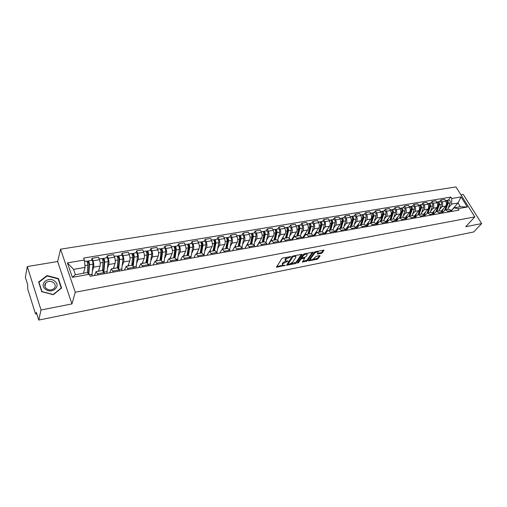 <?xml version="1.0" encoding="UTF-8"?>
<svg xmlns="http://www.w3.org/2000/svg" width="507" height="507" viewBox="0 0 507 507"><rect width="100%" height="100%" fill="white"/><g stroke="black" fill="none" stroke-linecap="round" stroke-linejoin="round"><path stroke-width="0.76" d="M291.005 256.675L282.9 257.943L281.854 258.564L276.429 267.278L285.276 265.345L282.691 265.25L282.64 264.305L283.09 263.608L288.115 261.042L285.523 260.934L285.935 259.261L291.005 256.675M321.254 253.386L322.275 252.79L323.948 250.135L315.36 251.7L314.334 252.302L308.541 260.896L317.052 259.299L318.054 258.716L320.031 255.94L319.67 255.617L316.191 256.301L314.201 258.278C312.965 259.508 311.729 260.021 310.493 259.806L310.493 259.007L314.308 253.544C315.55 252.296 316.799 251.783 318.047 251.998L317.395 254.045L321.254 253.386L320.899 252.682L321.913 252.087L323.276 250.173M71.943 303.927L57.646 261.523L27.283 266.549L41.023 309.986L71.943 303.927L75.27 292.235L474.825 216.907L465.718 226.711L481.65 223.587L473.658 231.984L38.754 320.063L36.327 312.306L35.991 313.852L36.764 313.7M41.023 309.986L38.754 320.063M302.058 254.666L301.665 254.33L293.135 255.972L292.095 256.586L286.556 265.262L295.378 263.608L296.399 263.013L302.058 254.666L301.88 254.311M304.346 253.817L313.098 252.226L307.324 260.845L302.4 262.119L304.688 258.177L301.938 258.621L300.911 259.223L298.534 262.708L297.552 263.114L303.313 254.425L304.346 253.817M27.283 266.549L25.35 277.215L27.67 284.63L27.695 288.946L35.236 313.111L35.991 313.852M57.646 261.523L60.548 249.191L455.958 186.937L474.825 216.907M481.65 223.587L463.227 194.409L460.901 194.796M94.511 275.497L96.102 271.619L98.066 274.857M98.44 271.207L100.075 266.029C100.468 264.293 100.266 262.189 99.467 259.723L93.003 260.813C93.795 263.298 94.004 265.408 93.63 267.151L92.54 270.713M93.003 260.813L92.09 258.278L91.507 260.243M104.569 273.691L102.49 270.491M99.467 259.723L98.548 257.201L92.09 258.278M109.613 272.785L111.318 268.925L113.34 272.12M106.628 257.695L107.262 255.743L108.194 258.247C108.999 260.699 109.189 262.791 108.777 264.521L107.611 268.051M119.709 270.979L117.567 267.823M113.327 268.571L115.095 263.425C115.52 261.701 115.33 259.616 114.525 257.176L113.587 254.685L107.262 255.743M124.405 270.136L126.218 266.289L128.296 269.439M121.446 255.198L122.124 253.259L123.068 255.731C123.879 258.158 124.063 260.224 123.613 261.948L122.364 265.44M134.526 268.317L132.327 265.212M127.91 265.991L129.798 260.871C130.261 259.159 130.084 257.093 129.266 254.685L128.315 252.226L122.124 253.259M138.886 267.538L140.807 263.71L142.936 266.809M135.952 252.752L136.675 250.826L137.631 253.272C138.455 255.667 138.626 257.714 138.145 259.426L136.82 262.892M149.039 265.712L146.789 262.651M142.201 263.463L144.203 258.374C144.698 256.669 144.527 254.628 143.703 252.245L142.74 249.812L136.675 250.826M153.082 264.99L155.098 261.181L157.278 264.236M150.167 250.357L150.928 248.443L151.897 250.857C152.727 253.227 152.892 255.255 152.379 256.954L150.978 260.395M163.254 263.165L160.953 260.148M156.2 260.985L158.311 255.927C158.837 254.235 158.685 252.207 157.848 249.856L156.872 247.448L150.928 248.443M166.987 262.493L168.33 259.419L169.104 258.703L171.322 261.713M164.091 248.012L164.895 246.11L165.878 248.493C166.714 250.838 166.866 252.847 166.328 254.533L164.857 257.943M177.177 260.668L174.826 257.689M169.927 258.557L172.139 253.525C172.697 251.846 172.551 249.837 171.708 247.511L170.72 245.135L164.895 246.11M180.612 260.047L182.026 256.992L182.824 256.276L185.087 259.248M177.742 245.711L178.584 243.816L179.579 246.18C180.422 248.493 180.562 250.49 179.991 252.163L178.458 255.547M190.828 258.215L188.427 255.287M183.376 256.181L185.695 251.174C186.278 249.501 186.139 247.517 185.289 245.217L184.295 242.866L178.584 243.816M193.972 257.651L195.442 254.615L196.266 253.899L198.573 256.827M191.12 243.461L192.001 241.579L193.009 243.911C193.858 246.199 193.991 248.177 193.389 249.837L191.792 253.196M204.201 255.82L203.757 254.799L201.761 252.923M196.564 253.842L198.978 248.867C199.587 247.207 199.466 245.242 198.611 242.961L197.597 240.641L192.001 241.579M207.071 255.3L208.599 252.283L209.454 251.567L211.799 254.457M204.245 241.25L205.158 239.374L206.172 241.687C207.033 243.949 207.148 245.908 206.526 247.555L204.866 250.895M217.313 253.462L216.869 252.461L214.829 250.61M209.499 251.554L212.008 246.605C212.642 244.957 212.528 243.011 211.666 240.755L210.646 238.461L205.158 239.374M219.918 252.999L221.502 249.995L222.377 249.279L224.759 252.131M217.11 239.082L218.054 237.219L219.081 239.5C219.949 241.744 220.057 243.683 219.411 245.325L217.693 248.633M230.165 251.155L229.715 250.166L227.643 248.348M222.18 249.324L224.785 244.393C225.444 242.752 225.336 240.819 224.468 238.594L223.435 236.319L218.054 237.219M232.517 250.737L234.152 247.746L235.052 247.036L237.472 249.85M229.728 236.953L230.704 235.102L231.743 237.365C232.612 239.577 232.713 241.497 232.041 243.132L230.267 246.415M242.777 248.899L242.321 247.917L240.217 246.123M234.557 247.245L237.314 242.219C237.998 240.591 237.897 238.677 237.023 236.471L235.983 234.221L230.704 235.102M244.875 248.519L246.56 245.546L247.486 244.837L249.938 247.612M242.105 234.868L243.119 233.03L244.159 235.261C245.039 237.453 245.128 239.361 244.437 240.983L242.612 244.247M255.141 246.675L254.685 245.705L252.543 243.943M244.811 248.531L249.609 240.084C250.312 238.467 250.224 236.566 249.343 234.386L248.297 232.162L243.119 233.03M257.005 246.345L258.741 243.385L259.685 242.676L262.17 245.42M254.254 232.821L255.294 230.996L256.346 233.201C257.226 235.368 257.309 237.263 256.593 238.873L254.717 242.112M267.271 244.501L266.809 243.544L264.641 241.801M256.738 246.389L261.669 237.992C262.398 236.382 262.315 234.5 261.435 232.345L260.376 230.146L255.294 230.996M268.906 244.209L270.687 241.269L271.651 240.559L274.167 243.265M266.175 230.812L267.246 228.999L268.304 231.179C269.192 233.328 269.268 235.197 268.526 236.801L266.606 240.02M279.173 242.365L278.711 241.414L276.511 239.697M268.45 244.292L273.507 235.939C274.255 234.342 274.186 232.472 273.298 230.336L272.234 228.163L267.246 228.999M280.586 242.112L282.412 239.19L283.4 238.48L285.942 241.148M277.88 228.841L278.97 227.035L280.041 229.196C280.929 231.319 280.998 233.176 280.238 234.766L278.267 237.967M290.86 240.267L290.391 239.329L288.166 237.637M279.946 242.226L285.13 233.917C285.897 232.333 285.834 230.482 284.94 228.372L283.869 226.217L278.97 227.035M292.057 240.052L293.927 237.149L294.928 236.439L297.501 239.076M289.364 226.908L290.486 225.108L291.557 227.25C292.457 229.354 292.514 231.192 291.734 232.776L289.719 235.951M300.645 225.007L301.792 223.219L306.513 222.434L307.591 224.538C308.497 226.61 308.541 228.429 307.736 229.994L302.324 238.214L301.855 237.282L299.605 235.616M291.24 240.204L296.538 231.94C297.324 230.362 297.267 228.53 296.367 226.439L295.296 224.309L290.486 225.108M303.319 238.037L305.227 235.147L306.247 234.437L308.37 236.116L308.845 237.042M301.792 223.219L302.869 225.336C303.769 227.421 303.82 229.246 303.021 230.812L300.968 233.968M313.58 236.192L313.111 235.273L310.835 233.626M314.378 236.047L316.324 233.176L317.363 232.472L319.511 234.126L319.98 235.045M311.723 223.143L312.889 221.363L313.979 223.46C314.879 225.52 314.923 227.332 314.112 228.891L312.014 232.029M324.632 234.209L324.157 233.296L321.863 231.68M313.446 235.926L318.738 228.087C319.562 226.534 319.518 224.728 318.618 222.674L317.528 220.589L312.889 221.363M325.241 234.101L327.224 231.243L328.276 230.539L330.444 232.174L330.919 233.081M322.604 221.305L323.796 219.544L324.886 221.616C325.792 223.657 325.83 225.45 325 227.003L322.864 230.115M335.488 232.263L335.013 231.363L332.693 229.76M324.366 233.695L329.544 226.211C330.387 224.664 330.349 222.877 329.442 220.843L328.346 218.783L323.796 219.544M335.907 232.187L337.928 229.341L338.999 228.644L341.186 230.26L341.667 231.154M333.289 219.506L334.5 217.75L335.602 219.804C336.509 221.825 336.54 223.606 335.691 225.146L333.524 228.239M346.154 230.349L345.673 229.456L343.328 227.877M335.095 231.522L340.159 224.373C341.015 222.833 340.989 221.058 340.077 219.049L338.974 217.002L334.5 217.75M346.389 230.305L348.448 227.478L349.532 226.781L351.738 228.372L352.219 229.259M343.79 217.737L345.026 215.995L346.129 218.023C347.042 220.025 347.067 221.793 346.199 223.321L343.993 226.401M356.624 228.467L356.142 227.586L353.785 226.027M345.641 229.398L350.591 222.56C351.459 221.033 351.44 219.271 350.527 217.281L349.418 215.26L345.026 215.995M356.694 228.454L358.779 225.647L359.875 224.95L362.106 226.521L362.587 227.402M354.108 216.001L355.363 214.265L356.472 216.28C357.384 218.257 357.403 220.006 356.522 221.534L354.285 224.588M366.916 226.623L366.434 225.748L364.051 224.214M355.996 227.332L360.838 220.786C361.725 219.265 361.706 217.522 360.794 215.545L359.685 213.542L355.363 214.265M366.884 226.559L368.938 223.847L370.047 223.15L372.29 224.702L372.772 225.571M364.254 214.29L365.528 212.566L366.637 214.556C367.556 216.521 367.569 218.257 366.675 219.772L364.4 222.807M377.031 224.81L376.549 223.942L374.147 222.427M366.168 225.323L370.915 219.037C371.815 217.528 371.802 215.792 370.883 213.84L369.774 211.856L365.528 212.566M376.935 224.639L378.919 222.072L380.041 221.382L382.297 222.915L382.785 223.777M374.223 212.61L375.51 210.893L376.625 212.87C377.544 214.816 377.55 216.533 376.644 218.042L374.343 221.058M386.968 223.023L386.486 222.167L384.065 220.672M376.162 223.365L380.814 217.319C381.727 215.817 381.72 214.1 380.801 212.16L379.686 210.196L375.51 210.893M386.822 222.763L388.73 220.336L389.864 219.645L392.139 221.16L392.627 222.009M384.021 210.963L385.333 209.252L386.448 211.21C387.373 213.136 387.373 214.841 386.454 216.337L384.122 219.341M396.74 221.274L396.252 220.425L393.819 218.948M385.979 221.458L390.548 215.627C391.474 214.138 391.474 212.433 390.555 210.513L389.433 208.567L385.333 209.252M396.537 220.919L398.375 218.625L399.529 217.934L401.81 219.43L402.305 220.272M393.66 209.334L394.985 207.642L396.106 209.575C397.032 211.482 397.025 213.181 396.094 214.664L393.73 217.649M406.348 219.55L405.86 218.707L403.407 217.25M395.631 219.601L400.124 213.967C401.062 212.484 401.069 210.792 400.143 208.897L399.022 206.964L394.985 207.642M406.094 219.113L407.862 216.939L409.022 216.255L411.323 217.731L411.817 218.568M403.135 207.737L404.478 206.051L405.6 207.971C406.525 209.86 406.519 211.546 405.575 213.022L403.185 215.982M415.791 217.852L415.303 217.021L412.837 215.583M405.112 217.782L409.536 212.332C410.486 210.861 410.499 209.182 409.574 207.3L408.446 205.392L404.478 206.051M415.487 217.345L417.191 215.285L418.364 214.607L420.677 216.058L421.171 216.888M412.457 206.172L413.813 204.492L414.941 206.393C415.867 208.263 415.854 209.936 414.897 211.4L412.483 214.347M425.081 216.185L424.587 215.361L422.109 213.941M414.434 216.007L418.795 210.728C419.758 209.264 419.771 207.597 418.845 205.734L417.717 203.839L413.813 204.492M424.733 215.602L427.547 212.978L429.873 214.417L430.367 215.241M421.628 204.625L422.996 202.958L424.125 204.841C425.056 206.698 425.031 208.352 424.067 209.809L421.628 212.737M434.214 214.55L433.719 213.732L431.229 212.325M423.605 214.277L427.902 209.144C428.871 207.693 428.897 206.038 427.965 204.188L426.837 202.318L422.996 202.958M433.821 213.897L436.584 211.381L438.923 212.801L439.417 213.618M430.646 203.104L432.027 201.45L433.162 203.313C434.093 205.151 434.068 206.799 433.086 208.244L430.627 211.159M443.2 212.934L442.706 212.129L440.203 210.741M432.617 212.579L436.863 207.591C437.845 206.146 437.871 204.505 436.939 202.673L435.805 200.816L432.027 201.45M442.763 212.224L445.476 209.809L447.82 211.21L448.315 212.021M439.525 201.609L440.919 199.961L442.053 201.811C442.979 203.63 442.953 205.265 441.965 206.704L439.48 209.6M452.041 211.349L451.547 210.551L449.031 209.176M441.477 210.925L445.678 206.064C446.667 204.625 446.699 202.996 445.767 201.178L444.633 199.34L440.919 199.961M83.421 273.254L85.119 267.385L73.572 269.382L75.404 274.667L86.97 272.627L89.428 274.268L90.145 276.283L458.987 210.107L458.094 208.669L453.968 207.851L460.324 206.729L458.005 203.003L451.648 204.106L448.194 208.066M89.428 274.268L72.349 277.304L67.393 262.873L84.371 260.028L85.119 267.385M451.648 204.106L451.762 198.49L450.888 197.077L83.668 258.057L84.371 260.028M451.762 198.49L461.04 196.938L467.378 207.014L458.094 208.669M75.27 292.235L60.548 249.191M58.419 278.552L47.043 275.561L38.633 282.057L41.72 291.69L53.298 294.675L61.588 288.039L58.419 278.552L58.254 279.218M451.471 210.43L458.005 203.003L461.04 196.938M451.566 210.582L453.968 207.851M448.258 200.138L450.888 197.077M72.349 277.304L75.404 274.667M67.393 262.873L73.572 269.382M460.324 206.729L467.378 207.014M46.923 276.112L47.043 275.561M287.463 257.062L285.58 258.532L285.935 259.261M285.283 260.433L285.118 259.242L285.58 258.532M285.714 261.016L282.741 262.886L283.09 263.608M282.45 264.755L282.285 263.577L282.741 262.886M276.702 266.53L282.836 265.313M290.701 263.754L296.05 262.303L301.405 254.381M286.835 264.521L287.818 264.331M293.496 256.479L292.767 256.91L287.894 264.47L289.212 264.28L292.488 262.36L295.854 257.341L295.815 256.352L293.496 256.479L293.236 255.953M287.843 264.369L287.532 263.551L292.273 256.39M295.663 256.282L295.296 255.56M312.439 252.258L306.969 260.142L307.324 260.845M302.698 261.378L306.969 260.142M301.918 257.841L300.556 258.507L298.179 261.999L298.534 262.708M307.115 254.964L307.096 254.134C305.822 253.912 304.561 254.432 303.313 255.699L301.988 257.645L302.381 257.968L305.778 256.903L307.115 254.964M306.938 253.817L306.64 253.373M304.479 253.792L302.952 254.983L303.313 255.699M301.918 257.803L301.627 256.929L302.952 254.983M317.705 253.304L320.899 252.682M317.876 251.662L317.629 251.263M315.411 251.687L314.036 252.72M310.062 258.418L310.309 259.438M312.825 259.369L316.698 258.602L317.699 258.012L319.366 255.68M308.852 260.161L310.525 259.825M88.389 273.577L89.01 264.008L87.869 261.206L91.691 260.211M91.932 275.96L92.99 264.191C92.933 262.037 92.515 260.706 91.735 260.205M88.852 273.881L89.447 264.793C89.384 262.639 88.966 261.308 88.199 260.801M88.262 273.488L88.433 272.937M87.407 262.43L88.605 262.227M87.274 272.829L87.768 265.085C87.705 262.924 87.286 261.587 86.52 261.08L86.475 261.092M83.744 273.197L83.826 271.847M86.919 261.365L87.869 261.206M103.453 271.125L104.233 261.409L103.06 258.646L106.825 257.664M106.914 273.273L108.149 261.593C108.105 259.457 107.687 258.145 106.876 257.651M103.897 271.923L104.676 262.189C104.632 260.047 104.214 258.728 103.409 258.234M103.143 270.744L103.599 269.331M102.68 259.844L103.821 259.647M102.401 270.504L103.035 262.468C102.991 260.325 102.566 259.007 101.768 258.513L101.717 258.519M98.935 271.118L99.08 269.179M102.186 258.792L103.06 258.646M118.264 268.089L119.132 258.868L117.941 256.13L121.648 255.16M121.585 270.637L122.986 259.045C122.967 256.935 122.542 255.636 121.705 255.154M118.733 268.697L119.589 259.628C119.563 257.512 119.139 256.206 118.308 255.724M117.801 267.816L118.473 265.909M117.643 257.303L118.72 257.125M117.237 267.88L117.979 259.907C117.954 257.784 117.529 256.479 116.699 255.997L116.648 256.003M113.841 268.482L114.012 266.568M117.13 256.269L117.941 256.13M45.231 289.015C51.384 294.656 61.518 286.531 54.971 281.353C48.964 275.77 38.671 283.711 45.231 289.015M46.314 288.559C49.185 290.492 51.841 290.416 54.274 288.337C55.713 286.43 55.517 284.566 53.685 282.76C50.808 280.821 48.152 280.91 45.706 283.007C44.293 284.902 44.496 286.753 46.314 288.559M47.113 275.96L58.14 278.863L61.208 288.052L53.178 294.478L41.961 291.588L38.969 282.26L47.113 275.96M61.113 288.42L61.208 288.052M38.862 282.773L38.969 282.26M50.035 289.972L48.083 289.586M132.771 265.269L133.728 256.371L132.517 253.671L136.168 252.714M135.965 268.057L137.524 256.555C137.524 254.457 137.086 253.177 136.225 252.708M133.271 265.693L134.197 257.125C134.19 255.027 133.759 253.741 132.897 253.266M132.074 265.256L133.049 262.645M132.289 254.825L133.316 254.647M131.776 265.307L132.619 257.398C132.612 255.294 132.181 254.007 131.326 253.532L131.269 253.544M128.448 265.896L128.639 264.014M131.769 253.798L132.517 253.671M146.967 262.632L148.019 253.931L146.789 251.263L150.395 250.319M150.047 265.535L151.764 254.115C151.777 252.036 151.34 250.769 150.452 250.312M147.505 262.873L148.5 254.672C148.513 252.594 148.076 251.32 147.195 250.857M146.041 262.784L147.347 259.527M146.637 252.391L147.613 252.226M146.016 262.791L146.954 254.939C146.967 252.854 146.529 251.58 145.648 251.117L145.591 251.13M142.752 263.367L142.968 261.504M146.111 251.383L146.789 251.263M160.871 260.161L162.031 251.542L160.776 248.905L164.331 247.974M163.856 263.057L165.713 251.726C165.745 249.666 165.307 248.411 164.388 247.961M161.448 260.205L162.519 252.271C162.551 250.211 162.107 248.95 161.194 248.5M160.066 259.59L161.359 256.529M160.7 250.008L161.619 249.85M159.965 260.319L161.004 252.53C161.036 250.464 160.592 249.21 159.686 248.753L159.629 248.766M156.771 260.883L157.012 259.045M160.161 249.013L160.776 248.905M174.497 257.746L175.758 249.197L174.484 246.592L177.989 245.673M177.387 260.63L179.389 249.381C179.44 247.34 178.99 246.098 178.052 245.661M175.111 257.676L176.259 249.919C176.303 247.872 175.859 246.63 174.921 246.187M173.857 256.441L175.099 253.646M174.471 247.67L175.352 247.524M173.641 257.898L174.769 250.173C174.82 248.126 174.37 246.877 173.438 246.44L173.381 246.446M170.51 258.456L170.77 256.637M173.926 246.687L174.484 246.592M187.856 255.382L189.212 246.896L187.926 244.323L191.38 243.417M190.765 258.076L192.787 247.086C192.856 245.058 192.407 243.835 191.443 243.404M188.49 255.275L189.719 247.612C189.783 245.578 189.333 244.349 188.376 243.924M187.381 253.411L188.579 250.857M187.977 245.382L188.807 245.242M187.045 255.528L188.268 247.86C188.325 245.832 187.882 244.596 186.925 244.165L186.861 244.178M183.978 256.073L184.256 254.273M187.419 244.412L187.926 244.323M200.956 253.069L202.401 244.647L201.102 242.105L204.511 241.205M203.985 255.325L205.931 244.83C206.013 242.821 205.557 241.611 204.575 241.193M201.609 252.955L202.92 245.35C202.996 243.335 202.547 242.118 201.564 241.7M200.652 250.502L201.799 248.164M201.216 243.138L201.995 243.005M200.189 253.202L201.494 245.591C201.571 243.582 201.121 242.359 200.138 241.94L200.081 241.953M197.179 253.734L197.483 251.96M200.652 242.181L201.102 242.105M213.802 250.794L215.342 242.435L214.024 239.925L217.383 239.031M216.92 252.581L218.815 242.625C218.91 240.635 218.454 239.431 217.446 239.025M214.474 250.673L215.862 243.132C215.957 241.136 215.5 239.931 214.499 239.519M213.675 247.695L214.765 245.559M214.195 240.939L214.936 240.812M213.079 250.921L214.467 243.373C214.556 241.37 214.1 240.166 213.105 239.754L213.035 239.767M210.132 251.447L210.449 249.685M213.624 239.988L214.024 239.925M226.407 248.563L228.023 240.267L226.692 237.783L230.013 236.908M229.582 249.881L231.452 240.457C231.566 238.486 231.103 237.295 230.077 236.896M227.092 248.443L228.556 240.952C228.663 238.974 228.207 237.783 227.187 237.384M226.445 244.989L227.485 243.03M226.927 238.778L227.624 238.664M225.729 248.684L227.187 241.193C227.294 239.209 226.832 238.017 225.811 237.612L225.748 237.625M222.833 249.197L223.162 247.46M226.344 237.84L226.692 237.783M238.765 246.377L240.47 238.144L239.127 235.685L242.397 234.817M239.469 246.256L241.009 238.822C241.129 236.858 240.673 235.679 239.627 235.286M241.972 247.27L243.848 238.334C243.975 236.376 243.512 235.197 242.466 234.811M238.981 242.365L239.969 240.578M239.412 236.661L240.065 236.554M238.132 246.491L239.665 239.05C239.786 237.086 239.323 235.907 238.284 235.514L238.22 235.527M235.292 246.991L235.641 245.274M250.902 244.235L252.682 236.059L251.32 233.632L254.552 232.77M251.618 244.108L253.227 236.725C253.361 234.779 252.898 233.613 251.84 233.233M254.127 244.78L256.016 236.249C256.149 234.304 255.686 233.144 254.622 232.764M251.282 239.824L252.22 238.189M251.662 234.589L252.277 234.481M250.306 244.336L251.909 236.953C252.042 235.007 251.58 233.835 250.521 233.454L250.452 233.461M247.517 244.83L247.879 243.126M262.81 242.124L264.667 234.012L263.291 231.61L266.486 230.761M263.539 241.997L265.218 234.671C265.364 232.738 264.895 231.585 263.817 231.211M266.055 242.39L267.95 234.202C268.102 232.276 267.633 231.122 266.555 230.748M263.355 237.365L264.242 235.869M263.684 232.548L264.261 232.453M258.76 242.948L258.614 243.601M262.246 242.226L263.919 234.893C264.065 232.96 263.602 231.807 262.525 231.426L262.455 231.439M259.508 242.714L259.895 241.021M274.496 240.058L276.423 232.003L275.041 229.627L278.191 228.79M275.238 239.925L276.987 232.656C277.139 230.742 276.676 229.601 275.58 229.227M277.754 240.096L279.668 232.193C279.826 230.286 279.363 229.145 278.261 228.777M270.098 242.245L269.471 243.024M275.212 234.969L276.042 233.607M270.523 240.869L270.25 241.991M269.515 243.202L268.976 243.417M269.185 243.075L269.642 242.992M273.976 240.147L275.713 232.871C275.871 230.958 275.402 229.81 274.306 229.443L274.236 229.456M271.277 240.679L271.682 238.949M285.973 238.024L287.97 230.032L287.051 228.562M286.728 237.891L288.534 230.679C288.705 228.777 288.236 227.643 287.127 227.288L286.455 227.7M289.231 237.884L291.17 230.222C291.341 228.327 290.872 227.199 289.757 226.844L289.687 226.851M281.702 240.172L280.789 241.002M286.848 232.643L287.627 231.401M282.069 238.829L280.631 241.338M280.701 241.021L281.277 240.92M285.485 238.113L287.285 230.888C287.456 228.987 286.987 227.858 285.878 227.497L285.802 227.51M282.811 238.734L283.255 236.921M281.461 240.667L281.258 240.255M286.734 227.998L286.575 227.681M297.241 236.034L299.301 228.093L298.408 226.604M298.008 235.894L299.878 228.733C300.055 226.844 299.586 225.729 298.458 225.374L297.818 225.786M300.499 235.749L302.464 228.289C302.647 226.407 302.172 225.292 301.044 224.937L300.974 224.95M293.033 238.157L292.482 238.258M298.274 230.381L299.003 229.246M293.407 236.826L291.791 239.342M292.007 239L292.59 238.898M296.785 236.116L298.648 228.942C298.826 227.054 298.357 225.938 297.235 225.583L297.159 225.596M294.111 236.896L294.618 234.925M292.659 238.816L292.425 238.347M308.307 234.076L310.436 226.192L309.562 224.69M309.086 233.936L311.013 226.825C311.203 224.956 310.728 223.847 309.587 223.498L308.978 223.904M311.564 233.676L313.554 226.388C313.744 224.525 313.269 223.416 312.128 223.074L312.052 223.086M304.156 236.18L303.598 236.275M309.498 228.175L310.176 227.142M304.536 234.855L303.034 237.327M303.11 237.016L303.706 236.915M307.888 234.152L309.809 227.028C309.999 225.159 309.524 224.05 308.383 223.701L308.313 223.714M305.176 235.216L305.778 232.973M303.623 236.927L303.427 236.535M319.176 232.149L321.368 224.328L320.519 222.814M319.968 232.01L321.945 224.95C322.148 223.093 321.672 221.996 320.519 221.66L319.942 222.053M322.42 231.674L324.442 224.519C324.645 222.668 324.169 221.578 323.016 221.236L322.94 221.248M315.012 234.373L314.517 234.335M314.955 234.253L315.208 233.885M320.519 226.027L321.153 225.095M315.474 232.922L313.934 235.381M314.023 235.071L314.619 234.963M318.789 232.219L320.766 225.152C320.963 223.295 320.487 222.199 319.34 221.857L319.264 221.87M316.026 233.613L316.742 231.046M329.854 230.26L332.104 222.491L331.28 220.976M330.659 230.121L332.693 223.105C332.903 221.267 332.427 220.184 331.261 219.848L330.684 220.222M333.086 229.728L335.14 222.687C335.355 220.849 334.88 219.765 333.707 219.436L333.631 219.449M325.64 232.656L325.247 232.421M325.494 232.377L326.058 231.566M331.35 223.929L331.933 223.086M326.216 231.021L324.505 233.493M324.74 233.157L325.342 233.049M329.499 230.324L331.527 223.308C331.743 221.464 331.261 220.38 330.095 220.044L330.019 220.057M326.685 232.016L327.503 229.158M340.349 228.404L342.656 220.691L341.857 219.17M341.16 228.264L343.245 221.299C343.467 219.474 342.986 218.397 341.807 218.073L341.243 218.422M343.556 227.846L345.654 220.887C345.875 219.062 345.4 217.991 344.215 217.668L344.139 217.68M336.071 230.939L335.786 230.546M335.856 230.533L336.724 229.31M341.991 221.882L342.523 221.122M336.768 229.158L335.178 231.585M335.266 231.274L335.881 231.167M340.026 228.461L342.105 221.496C342.326 219.664 341.845 218.593 340.666 218.263L340.59 218.276M337.155 230.425L338.08 227.301M350.667 226.578L353.024 218.916L352.251 217.402M351.484 226.439L353.613 219.518C353.848 217.712 353.366 216.641 352.175 216.324L351.617 216.66M353.842 226.021L355.984 219.113C356.218 217.307 355.737 216.242 354.545 215.925L354.463 215.938M352.441 219.886L352.935 219.208M347.143 227.32L345.774 229.646M345.654 229.424L346.237 229.316M347.447 228.853L348.48 225.476M350.369 226.635L352.492 219.715C352.726 217.902 352.245 216.831 351.053 216.514L350.977 216.527M346.319 229.234L346.078 228.79M360.8 224.791L363.208 217.18L362.467 215.671M361.63 224.639L363.811 217.776C364.045 215.976 363.563 214.924 362.366 214.607L361.808 214.924M363.944 224.233L366.136 217.376C366.377 215.583 365.896 214.531 364.691 214.214L364.609 214.233M362.714 217.928L363.164 217.326M357.334 225.52L356.199 227.681M357.524 227.339L358.69 223.688M360.534 224.835L362.708 217.966C362.942 216.166 362.461 215.107 361.263 214.797L361.18 214.81M356.37 227.51L356.155 227.117M372.797 216.045L373.215 215.488L372.506 213.967M373.222 215.469L370.763 223.023M371.599 222.877L373.824 216.058C374.071 214.271 373.589 213.225 372.379 212.921L371.827 213.225M373.881 222.472L376.112 215.665C376.365 213.884 375.877 212.839 374.667 212.534L374.584 212.547M367.36 223.745L366.422 225.716M367.347 225.945L368.735 221.927M370.522 223.067L372.74 216.242C372.987 214.455 372.506 213.409 371.295 213.105L371.213 213.117M380.561 221.293L383.064 213.789L382.379 212.294M381.403 221.141L383.672 214.372C383.926 212.598 383.444 211.565 382.221 211.261L381.682 211.552M383.647 220.748L385.922 213.986C386.182 212.218 385.694 211.185 384.471 210.887L384.388 210.899M382.69 214.214L383.096 213.694M377.208 222.003L376.441 223.758M376.91 224.595L378.602 220.19M380.345 221.331L382.608 214.55C382.861 212.782 382.379 211.742 381.156 211.444L381.08 211.457M390.194 219.588L392.748 212.135L392.088 210.652M391.049 219.436L393.356 212.712C393.616 210.95 393.134 209.923 391.905 209.632L391.366 209.904M393.248 219.049L395.568 212.332C395.834 210.576 395.346 209.556 394.116 209.258L394.034 209.271M392.412 212.439L392.792 211.958M386.898 220.292L386.271 221.825M386.752 222.636L388.311 218.485M390.003 219.62L392.31 212.889C392.57 211.127 392.088 210.101 390.859 209.809L390.777 209.822M399.668 217.915L402.26 210.506L401.633 209.042M400.53 217.757L402.875 211.077C403.147 209.334 402.659 208.32 401.424 208.028L400.891 208.288M402.691 217.376L405.049 210.709C405.321 208.966 404.839 207.952 403.597 207.661L403.515 207.674M401.962 210.703L402.317 210.259M396.423 218.606L395.916 219.918M396.417 220.703L397.849 216.812M403.566 217.224L399.529 217.934L401.848 211.254C402.114 209.511 401.633 208.491 400.391 208.2L400.308 208.219M408.984 216.261L411.621 208.909L411.019 207.458M409.852 216.109L412.235 209.473C412.514 207.743 412.033 206.736 410.784 206.45L410.258 206.704M411.982 215.735L414.377 209.106C414.656 207.376 414.175 206.374 412.92 206.089L412.837 206.108M411.354 209.004L411.684 208.599M405.79 216.952L405.378 218.048M405.911 218.796L407.235 215.164M408.845 216.293L411.228 209.651C411.507 207.914 411.019 206.907 409.77 206.622L409.688 206.634M418.148 214.645L420.829 207.338L420.252 205.905M419.023 214.486L421.45 207.895C421.735 206.178 421.247 205.177 419.992 204.898L419.473 205.139M421.121 214.119L423.554 207.534C423.839 205.817 423.351 204.822 422.09 204.549L422.008 204.562M420.588 207.344L420.892 206.97M415.005 215.317L414.675 216.216M415.233 216.914L416.469 213.542M418.028 214.683L420.449 208.066C420.734 206.343 420.252 205.348 418.991 205.069L418.909 205.082M427.16 213.079L429.885 205.791L429.34 204.378M428.047 212.889L430.506 206.343C430.798 204.638 430.31 203.649 429.049 203.377L428.535 203.605M430.113 212.528L432.579 205.988C432.87 204.283 432.382 203.294 431.115 203.028L431.032 203.041M429.67 205.715L429.955 205.379M424.074 213.713L423.808 214.429M424.391 215.063L425.55 211.951M427.052 213.124L429.53 206.514C429.822 204.803 429.334 203.814 428.066 203.541L427.984 203.554M436.007 211.558L438.796 204.27L438.282 202.876M436.933 211.318L439.423 204.815C439.721 203.123 439.233 202.141 437.959 201.875L437.459 202.097M438.961 210.963L441.458 204.467C441.755 202.775 441.267 201.799 439.994 201.532L439.911 201.545M432.997 212.135L432.782 212.693M435.925 211.609L438.454 204.98C438.751 203.282 438.27 202.306 436.996 202.033L436.914 202.052M433.39 213.263L434.486 210.38M444.709 210.094L447.567 202.775L447.079 201.399M445.666 209.771L448.194 203.313C448.499 201.628 448.011 200.658 446.73 200.398L446.23 200.607M447.668 209.423L450.197 202.971C450.501 201.292 450.013 200.316 448.733 200.056L448.651 200.075M441.774 210.582L441.616 211.001M444.645 210.145L447.244 203.478C447.548 201.792 447.06 200.816 445.78 200.557L445.697 200.569M442.243 211.514L443.283 208.84M436.939 202.673L433.162 203.313M427.965 204.188L424.125 204.841M418.845 205.734L414.941 206.393M409.574 207.3L405.6 207.971M400.143 208.897L396.106 209.575M390.555 210.513L386.448 211.21M380.801 212.16L376.625 212.87M370.883 213.84L366.637 214.556M360.794 215.545L356.472 216.28M350.527 217.281L346.129 218.023M340.077 219.049L335.602 219.804M329.442 220.843L324.886 221.616M318.618 222.674L313.979 223.46M307.591 224.538L302.869 225.336M296.367 226.439L291.557 227.25M284.94 228.372L280.041 229.196M273.298 230.336L268.304 231.179M261.435 232.345L256.346 233.201M249.343 234.386L244.159 235.261M237.023 236.471L231.743 237.365M224.468 238.594L219.081 239.5M211.666 240.755L206.172 241.687M198.611 242.961L193.009 243.911M185.289 245.217L179.579 246.18M171.708 247.511L165.878 248.493M157.848 249.856L151.897 250.857M143.703 252.245L137.631 253.272M129.266 254.685L123.068 255.731M114.525 257.176L108.194 258.247M445.767 201.178L442.053 201.811M445.678 206.064L441.965 206.704M436.863 207.591L433.086 208.244M442.706 212.129L438.923 212.801M427.902 209.144L424.067 209.809M433.719 213.732L429.873 214.417M418.795 210.728L414.897 211.4M424.587 215.361L420.677 216.058M409.536 212.332L405.575 213.022M415.303 217.021L411.323 217.731M400.124 213.967L396.094 214.664M405.86 218.707L401.81 219.43M390.548 215.627L386.454 216.337M396.252 220.425L392.139 221.16M380.814 217.319L376.644 218.042M386.486 222.167L382.297 222.915M370.915 219.037L366.675 219.772M376.549 223.942L372.29 224.702M360.838 220.786L356.522 221.534M366.434 225.748L362.106 226.521M350.591 222.56L346.199 223.321M356.142 227.586L351.738 228.372M340.159 224.373L335.691 225.146M345.673 229.456L341.186 230.26M329.544 226.211L325 227.003M335.013 231.363L330.444 232.174M318.738 228.087L314.112 228.891M324.157 233.296L319.511 234.126M307.736 229.994L303.021 230.812M313.111 235.273L308.37 236.116M296.538 231.94L291.734 232.776M301.855 237.282L297.032 238.144M285.13 233.917L280.238 234.766M290.391 239.329L285.473 240.21M273.507 235.939L268.526 236.801M278.711 241.414L273.704 242.308M261.669 237.992L256.593 238.873M266.809 243.544L261.707 244.45M249.609 240.084L244.437 240.983M254.685 245.705L249.482 246.636M237.314 242.219L232.041 243.132M242.321 247.917L237.016 248.861M224.785 244.393L219.411 245.325M229.715 250.166L224.309 251.13M212.008 246.605L206.526 247.555M216.869 252.461L211.356 253.443M198.978 248.867L193.389 249.837M203.757 254.799L198.136 255.807M185.695 251.174L179.991 252.163M190.391 257.188L184.649 258.215M172.139 253.525L166.328 254.533M176.747 259.628L170.891 260.674M158.311 255.927L152.379 256.954M162.829 262.113L156.853 263.177M144.203 258.374L138.145 259.426M148.621 264.648L142.518 265.738M129.798 260.871L123.613 261.948M134.108 267.24L127.884 268.355M115.095 263.425L108.777 264.521M119.297 269.889L112.934 271.023M100.075 266.029L93.63 267.151M104.169 272.589L97.667 273.748M451.547 210.551L447.82 211.21M289.009 256.77L289.269 257.296M285.118 259.242L285.473 259.964M287.139 260.947L287.393 261.466M286.106 261.08L286.398 261.663M282.285 263.577L282.64 264.305M284.313 265.256L284.56 265.763M276.575 266.733L276.847 267.297M290.01 256.574L290.27 257.106M296.05 262.303L296.399 263.013M295.03 262.899L295.378 263.608M286.689 264.743L286.956 265.288M292.444 256.263L292.767 256.91M287.532 263.551L287.881 264.267M294.288 255.75L294.548 256.276M312.92 252.188L313.098 252.537M305.955 260.731L306.31 261.435M302.527 261.631L302.78 262.138M304.054 257.645L304.308 258.152M301.583 257.905L301.938 258.621M300.556 258.507L300.911 259.223M301.627 256.929L301.988 257.645M317.515 253.576L317.762 254.07M313.953 252.841L314.308 253.544M310.138 258.31L310.493 259.007M319.86 255.598L320.031 255.94M317.699 258.012L318.054 258.716M316.698 258.602L317.052 259.299M308.668 260.421L308.915 260.921M323.764 250.097L323.948 250.445M321.913 252.087L322.275 252.79M89.593 274.731L92.299 274.249M89.447 264.793L92.99 264.191M84.935 265.573L87.768 265.085M103.998 272.164L107.313 271.568M104.676 262.189L108.149 261.593M100.202 262.956L103.035 262.468M119.126 269.464L122.022 268.951M119.589 259.628L122.986 259.045M115.254 260.37L117.979 259.907M133.937 266.821L136.427 266.378M134.197 257.125L137.524 256.555M129.995 257.848L132.619 257.398M148.443 264.236L150.547 263.862M148.5 254.672L151.764 254.115M144.438 255.37L146.954 254.939M162.652 261.707L164.382 261.397M162.519 252.271L165.713 251.726M158.577 252.949L161.004 252.53M176.569 259.223L177.938 258.982M176.259 249.919L179.389 249.381M172.437 250.572L174.769 250.173M190.207 256.796L191.234 256.612M189.719 247.612L192.787 247.086M186.025 248.246L188.268 247.86M203.573 254.406L204.27 254.286M202.92 245.35L205.931 244.83M199.34 245.965L201.494 245.591M216.679 252.074L217.059 252.004M215.862 243.132L218.815 242.625M212.389 243.728L214.467 243.373M228.556 240.952L231.452 240.457M225.19 241.528L227.187 241.193M241.009 238.822L243.848 238.334M237.751 239.38L239.665 239.05M253.227 236.725L256.016 236.249M250.065 237.27L251.909 236.953M265.218 234.671L267.95 234.202M262.151 235.197L263.919 234.893M275.491 230.546L276.023 230.457M276.987 232.656L279.668 232.193M274.014 233.163L275.713 232.871M287.063 228.587L287.57 228.499M288.534 230.679L291.17 230.222M285.656 231.167L287.285 230.888M298.433 226.661L298.902 226.578M299.878 228.733L302.464 228.289M297.083 229.208L298.648 228.942M309.6 224.766L310.037 224.69M311.013 226.825L313.554 226.388M308.307 227.288L309.809 227.028M320.563 222.909L320.969 222.839M321.945 224.95L324.442 224.519M319.328 225.4L320.766 225.152M331.331 221.084L331.705 221.02M332.693 223.105L335.14 222.687M330.152 223.543L331.527 223.308M341.914 219.29L342.257 219.233M343.245 221.299L345.654 220.887M340.786 221.724L342.105 221.496M352.308 217.528L352.625 217.471M353.613 219.518L355.984 219.113M351.231 219.93L352.492 219.715M363.811 217.776L366.136 217.376M361.497 218.168L362.708 217.966M373.824 216.058L376.112 215.665M371.587 216.445L372.74 216.242M383.672 214.372L385.922 213.986M377.538 223.397L377.956 223.321M381.505 214.74L382.608 214.55M393.356 212.712L395.568 212.332M387.228 221.667L387.754 221.572M391.252 213.073L392.31 212.889M402.875 211.077L405.049 210.709M396.753 219.968L397.387 219.854M400.841 211.425L401.848 211.254M412.235 209.473L414.377 209.106M406.12 218.302L406.861 218.168M410.264 209.816L411.228 209.651M421.45 207.895L423.554 207.534M415.334 216.66L416.184 216.508M419.536 208.225L420.449 208.066M430.506 206.343L432.579 205.988M424.397 215.044L425.348 214.873M428.656 206.66L429.53 206.514M439.423 204.815L441.458 204.467M433.51 213.415L434.366 213.263M437.623 205.126L438.454 204.98M448.194 203.313L450.197 202.971M442.497 211.818L443.238 211.685M446.452 203.611L447.244 203.478M449.196 209.15L445.476 209.809M102.579 270.472L96.102 271.619M117.662 267.804L111.318 268.925M132.428 265.193L126.218 266.289M146.891 262.632L140.807 263.71M161.061 260.129L155.098 261.181M174.94 257.67L169.104 258.703M188.547 255.262L182.824 256.276M201.881 252.904L196.266 253.899M214.949 250.591L209.454 251.567M227.77 248.322L222.377 249.279M240.343 246.098L235.052 247.036M252.676 243.918L247.486 244.837M264.774 241.776L259.685 242.676M276.651 239.678L271.651 240.559M288.299 237.612L283.4 238.48M299.738 235.59L294.928 236.439M310.975 233.607L306.247 234.437M322.002 231.655L317.363 232.472M332.833 229.734L328.276 230.539M343.473 227.852L338.999 228.644M353.93 226.002L349.532 226.781M364.203 224.189L359.875 224.95M374.299 222.402L370.047 223.15M384.217 220.646L380.041 221.382M393.971 218.916L389.864 219.645M412.996 215.551L409.022 216.255M422.268 213.916L418.364 214.607M431.394 212.3L427.547 212.978M440.368 210.709L436.584 211.381M36.834 313.922L35.845 314.112M295.454 255.629L295.815 256.352M304.39 257.575L304.688 258.177M306.741 253.424L307.096 254.134M317.68 251.288L318.047 251.998M84.511 261.422L86.52 261.08M99.188 258.95L101.768 258.513M114.233 256.415L116.699 255.997M44.927 286.506L45.706 283.007M128.974 253.931L131.326 253.532M143.405 251.497L145.648 251.117M157.55 249.114L159.686 248.753M171.404 246.782L173.438 246.44M184.985 244.494L186.925 244.165M198.3 242.251L200.138 241.94M211.349 240.052L213.105 239.754M224.151 237.897L225.811 237.612M236.706 235.78L238.284 235.514M249.026 233.702L250.521 233.454M261.111 231.667L262.525 231.426M272.969 229.671L274.306 229.443M287.127 227.288L289.757 226.844M284.611 227.706L285.878 227.497M298.458 225.374L301.044 224.937M296.037 225.786L297.235 225.583M309.587 223.498L312.128 223.074M307.261 223.891L308.383 223.701M320.519 221.66L323.016 221.236M318.282 222.034L319.34 221.857M331.261 219.848L333.707 219.436M329.106 220.209L330.095 220.044M341.807 218.073L344.215 217.668M339.741 218.422L340.666 218.263M352.175 216.324L354.545 215.925M350.185 216.66L351.053 216.514M362.366 214.607L364.691 214.214M360.452 214.93L361.263 214.797M372.379 212.921L374.667 212.534M370.541 213.232L371.295 213.105M382.221 211.261L384.471 210.887M380.459 211.558L381.156 211.444M391.905 209.632L394.116 209.258M390.213 209.917L390.859 209.809M401.424 208.028L403.597 207.661M399.795 208.301L400.391 208.2M410.784 206.45L412.92 206.089M409.225 206.717L409.77 206.622M419.992 204.898L422.09 204.549M418.497 205.151L418.991 205.069M429.049 203.377L431.115 203.028M427.616 203.618L428.066 203.541M437.959 201.875L439.994 201.532M436.59 202.103L436.996 202.033M446.73 200.398L448.733 200.056M445.425 200.614L445.78 200.557"/></g></svg>
